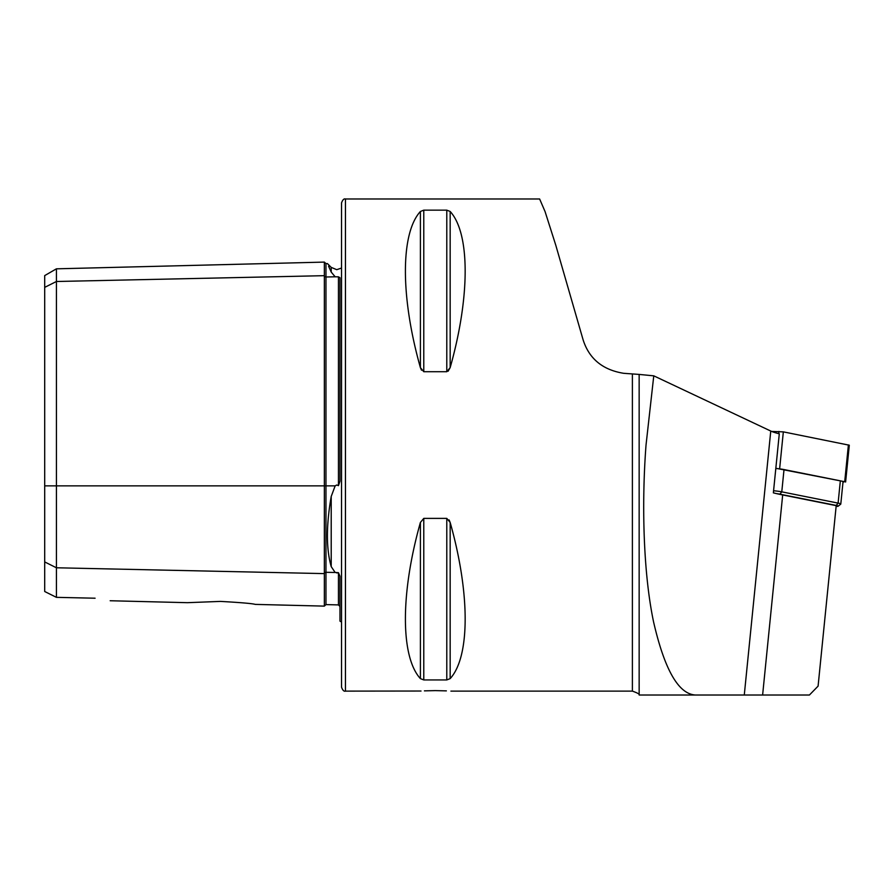 <?xml version="1.0" encoding="UTF-8"?>
<svg xmlns="http://www.w3.org/2000/svg" width="894" height="894" viewBox="0 0 894 894"><rect width="100%" height="100%" fill="white"/><g stroke="black" fill="none" stroke-linecap="round" stroke-linejoin="round"><path stroke-width="1.34" d="M341.542 268.032L336.747 269.675L331.216 267.384L331.216 272.067C326.154 260.791 326.154 260.791 331.216 272.067L335.161 276.794L338.457 276.827L339.977 277.732L339.977 481.195L338.457 485.643L338.457 276.827M255.226 604.389L324.354 606.121L324.354 275.676A1.564 1.352 180 0 0 325.964 276.995L335.161 276.794M336.747 572.953L338.457 572.674L335.161 572.484L331.216 566.617C326.154 548.938 326.154 525.549 331.216 496.449L335.161 485.867L336.747 484.995L338.457 485.643M424.415 690.861L435.277 690.615C415.129 691.163 415.129 691.163 435.277 690.615L446.363 690.872M639.154 374.418L653.771 375.838L646.027 445.044C641.557 503.668 643.278 572.942 653.548 621.799C664.957 671.472 679.563 695.878 697.342 695.018L639.154 695.018L639.154 374.418L623.744 373.312C602.724 369.937 589.18 358.807 583.134 339.921L555.766 245.168L545.072 211.599L539.63 198.982L345.453 198.982L345.453 691.118L421.018 691.028M220.46 601.405L187.405 602.679L220.46 601.405C240.967 602.556 252.555 603.551 255.226 604.389C252.589 603.551 241 602.556 220.46 601.405M44.7 561.924L56.423 567.779L56.423 268.826L44.7 275.598L44.7 591.504L56.423 597.348L56.423 567.779L324.354 573.613A1.564 1.352 180 0 1 325.964 572.294L325.964 604.601L338.457 604.914L338.457 572.674L339.977 576.205L339.977 621.118L341.542 622.068M345.453 691.118C343.989 691.61 342.681 690.313 341.542 687.207L341.542 202.882C342.681 199.787 343.989 198.479 345.453 198.982M632.393 374.15L632.393 691.118C637.657 692.995 639.914 694.292 639.154 695.018L639.936 695.018M665.237 695.018L654.43 695.018M423.778 371.714L423.778 210.157L420.403 211.476L420.403 367.635C400.411 296.842 400.411 233.312 420.403 211.476L423.778 210.157L446.788 210.157L450.163 211.476C470.155 233.312 470.155 296.842 450.163 367.635L446.788 371.714L423.778 371.714L420.403 367.635L421.476 370.161M448.117 371.222L450.163 367.635L450.163 211.476M435.277 690.615C455.437 691.163 455.437 691.163 435.277 690.615M420.403 678.624C400.411 656.788 400.411 593.247 420.403 522.454L423.778 518.386L446.788 518.386L450.163 522.454C470.155 593.247 470.155 656.788 450.163 678.624L446.788 679.932L423.778 679.932L420.403 678.624L420.403 522.454M450.163 678.624L450.163 522.454L449.079 519.917M95.088 598.209C114.019 601.483 114.019 601.483 95.088 598.209L56.423 597.348M331.003 271.586L328.59 266.222M56.423 268.826L324.354 262.098L324.354 275.676L56.423 281.498L44.7 287.365M818.088 686.134L836.203 505.646L818.088 686.134L809.416 695.018L697.342 695.018M653.771 375.838L770.762 431.042A70.302 6.951 -174.3 0 0 779.289 433.825L773.366 492.851A70.302 6.951 -174.3 0 0 782.686 494.941L836.203 505.646M773.578 490.761A9.376 0.928 5.7 0 1 781.781 491.845L838.103 503.11A9.376 0.928 5.7 0 1 840.796 504.048A9.376 0.928 5.7 0 1 840.74 504.138L838.192 506.194A7.029 0.693 -174.3 0 0 836.214 505.434L779.892 494.158A7.029 0.693 -174.3 0 0 776.718 493.656M775.813 468.49A9.376 0.928 5.7 0 1 784.016 469.562L840.338 480.838A9.376 0.928 5.7 0 1 843.031 481.765L840.796 504.048M836.147 506.417L836.158 506.417A7.029 0.693 -174.3 0 0 838.192 506.194M775.836 468.266L844.707 481.71L842.997 482.145M771.645 431.433L783.334 431.869L849.3 445.212L845.612 482.022M324.354 262.098L325.964 263.618L325.964 485.867L335.161 485.867M44.7 485.867L325.964 485.867L325.964 572.294L335.161 572.484M331.216 566.617L331.216 496.449M762.616 695.018L782.686 494.941M744.277 695.018L770.762 431.042M446.788 210.157L446.788 371.714M446.788 518.386L446.788 679.932M423.778 518.386L423.778 679.932M784.016 469.562L781.781 491.845L779.892 494.158M836.214 505.434L838.103 503.11L840.338 480.838M844.707 481.71L848.406 444.899M779.646 468.691L783.334 431.869M778.719 433.679L778.942 431.433M324.354 606.121L325.964 604.601M632.393 691.118L450.911 691.118M110.174 600.746L187.405 602.679M338.457 604.914L339.977 606.478M325.964 263.618L327.416 263.585L331.216 267.384"/></g></svg>
